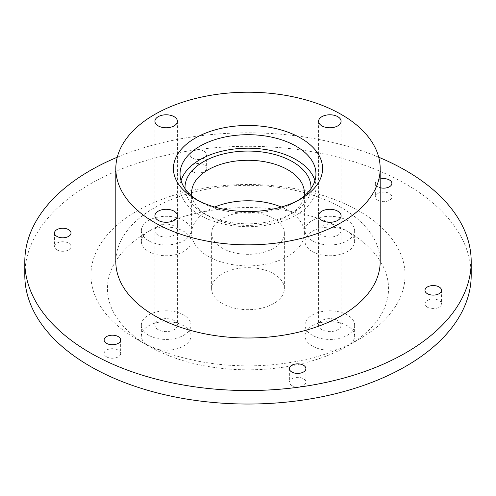 <?xml version="1.0" encoding="UTF-8"?>
<svg xmlns="http://www.w3.org/2000/svg" width="496" height="496" viewBox="0 0 496 496"><rect width="100%" height="100%" fill="white"/><g stroke="black" fill="none" stroke-linecap="round" stroke-linejoin="round"><path stroke-width="0.37" stroke-dasharray="2.48 1.86" d="M312.3 251.553A24.8 14.316 180 0 1 305.034 241.428A24.8 14.316 180 0 1 320.348 228.197A24.8 14.316 180 0 1 347.374 231.303A140.535 81.133 180 0 1 347.374 346.047L347.374 346.047A140.535 81.133 180 0 1 148.626 346.047A24.8 14.316 180 0 1 141.366 335.922A24.8 14.316 180 0 1 156.674 322.691A24.8 14.316 180 0 1 183.7 325.798A24.8 14.316 180 0 1 190.966 335.922A24.8 14.316 180 0 1 175.652 349.153A24.8 14.316 180 0 1 148.626 346.047L136.939 339.295A157.065 90.681 180 0 1 136.933 339.295A157.065 90.681 180 0 1 136.939 211.054A157.065 90.681 180 0 1 359.061 211.054A157.065 90.681 180 0 1 359.067 339.295A157.065 90.681 180 0 1 136.939 339.295L148.626 346.047A140.535 81.133 180 0 1 148.626 231.303A24.8 14.316 180 0 1 183.7 231.303A24.8 14.316 180 0 1 190.966 241.428A24.8 14.316 180 0 1 175.652 254.659A24.8 14.316 180 0 1 148.626 251.553A24.8 14.316 180 0 1 141.366 241.428A24.8 14.316 180 0 1 148.626 231.303A140.535 81.133 180 0 1 347.374 231.303A24.8 14.316 180 0 1 354.634 241.428A24.8 14.316 180 0 1 339.326 254.659A24.8 14.316 180 0 1 312.3 251.553M312.3 240.752A24.8 14.316 180 0 1 305.034 230.628A24.8 14.316 180 0 1 320.348 217.397A24.8 14.316 180 0 1 347.374 220.503A24.8 14.316 180 0 1 354.634 230.628A24.8 14.316 180 0 1 339.326 243.858A24.8 14.316 180 0 1 312.3 240.752M312.3 346.047A24.8 14.316 180 0 1 305.034 335.922A24.8 14.316 180 0 1 320.348 322.691A24.8 14.316 180 0 1 347.374 325.798A24.8 14.316 180 0 1 354.634 335.922A24.8 14.316 180 0 1 347.374 346.047A24.8 14.316 180 0 1 312.3 346.047M312.3 335.246A24.8 14.316 180 0 1 305.034 325.122A24.8 14.316 180 0 1 320.348 311.897A24.8 14.316 180 0 1 347.374 314.997A24.8 14.316 180 0 1 354.634 325.122A24.8 14.316 180 0 1 339.326 338.353A24.8 14.316 180 0 1 312.3 335.246M148.626 335.246A24.8 14.316 180 0 1 141.366 325.122A24.8 14.316 180 0 1 156.674 311.897A24.8 14.316 180 0 1 183.7 314.997A24.8 14.316 180 0 1 190.966 325.122A24.8 14.316 180 0 1 175.652 338.353A24.8 14.316 180 0 1 148.626 335.246M148.626 240.752A24.8 14.316 180 0 1 141.366 230.628A24.8 14.316 180 0 1 156.674 217.397A24.8 14.316 180 0 1 183.7 220.503A24.8 14.316 180 0 1 190.966 230.628A24.8 14.316 180 0 1 175.652 243.858A24.8 14.316 180 0 1 148.626 240.752M222.282 303.527A36.375 20.999 180 0 1 211.625 288.678A36.375 20.999 180 0 1 234.081 269.272A36.375 20.999 180 0 1 273.718 273.823A36.375 20.999 180 0 1 284.375 288.678A36.375 20.999 180 0 1 261.919 308.078A36.375 20.999 180 0 1 222.282 303.527M222.282 248.174A36.375 20.999 180 0 1 211.625 233.325A36.375 20.999 180 0 1 234.081 213.925A36.375 20.999 180 0 1 273.718 218.476A36.375 20.999 180 0 1 284.375 233.325A36.375 20.999 180 0 1 261.919 252.731A36.375 20.999 180 0 1 222.282 248.174M291.791 385.504A8.265 4.774 180 0 1 289.373 382.131A8.265 4.774 180 0 1 294.475 377.723A8.265 4.774 180 0 1 303.484 378.758A8.265 4.774 180 0 1 305.902 382.131A8.265 4.774 180 0 1 300.799 386.539A8.265 4.774 180 0 1 291.791 385.504M427.403 307.21A8.265 4.774 180 0 1 424.985 303.831A8.265 4.774 180 0 1 430.088 299.423A8.265 4.774 180 0 1 439.096 300.458A8.265 4.774 180 0 1 441.521 303.831A8.265 4.774 180 0 1 436.418 308.245A8.265 4.774 180 0 1 427.403 307.21M377.766 200.254A8.265 4.774 180 0 1 375.348 196.881A8.265 4.774 180 0 1 380.451 192.473A8.265 4.774 180 0 1 389.459 193.502A8.265 4.774 180 0 1 391.883 196.881A8.265 4.774 180 0 1 386.775 201.289A8.265 4.774 180 0 1 377.766 200.254M380.184 179.037A8.265 4.774 0 0 0 375.348 183.377A8.265 4.774 0 0 0 377.766 186.756A8.265 4.774 0 0 0 380.184 187.724M192.516 171.597A8.265 4.774 180 0 1 190.098 168.225A8.265 4.774 180 0 1 195.201 163.81A8.265 4.774 180 0 1 204.209 164.846A8.265 4.774 180 0 1 206.627 168.225A8.265 4.774 180 0 1 201.525 172.633A8.265 4.774 180 0 1 192.516 171.597M204.209 151.348A8.265 4.774 0 0 0 195.201 150.313A8.265 4.774 0 0 0 190.098 154.721A8.265 4.774 0 0 0 192.516 158.094A8.265 4.774 0 0 0 201.525 159.129A8.265 4.774 0 0 0 206.627 154.721A8.265 4.774 0 0 0 204.209 151.348M56.904 249.891A8.265 4.774 180 0 1 54.479 246.518A8.265 4.774 180 0 1 59.582 242.11A8.265 4.774 180 0 1 68.597 243.145A8.265 4.774 180 0 1 71.015 246.518A8.265 4.774 180 0 1 65.912 250.926A8.265 4.774 180 0 1 56.904 249.891M106.541 356.847A8.265 4.774 180 0 1 104.117 353.474A8.265 4.774 180 0 1 109.225 349.06A8.265 4.774 180 0 1 118.234 350.095A8.265 4.774 180 0 1 120.652 353.474A8.265 4.774 180 0 1 115.549 357.883A8.265 4.774 180 0 1 106.541 356.847M199.95 201.674L195.275 198.97L199.95 201.667A67.952 39.234 0 0 0 199.95 201.674A67.952 39.234 0 0 0 296.05 201.667A67.952 39.234 0 0 0 298.282 200.322M197.718 200.322A67.952 39.234 0 0 0 199.95 201.667M191.902 196.069A56.377 32.55 0 0 0 208.134 215.847L203.459 213.144A62.992 36.369 180 0 1 185.045 188.697M310.955 188.697A62.992 36.369 180 0 1 292.541 213.144A62.992 36.369 180 0 1 203.459 213.144L208.134 215.847A56.377 32.55 0 0 0 287.866 215.847A56.377 32.55 0 0 0 304.098 196.069M214.718 207.055A56.377 32.55 0 0 0 191.623 233.325A56.377 32.55 0 0 0 208.134 256.345A56.377 32.55 0 0 0 269.576 263.401A56.377 32.55 0 0 0 304.377 233.325A56.377 32.55 0 0 0 287.866 210.31A56.377 32.55 0 0 0 281.282 207.055M181.059 180.68A67.952 39.234 0 0 0 180.048 187.426A67.952 39.234 0 0 0 199.95 215.171A67.952 39.234 0 0 0 274.003 223.677A67.952 39.234 0 0 0 315.952 187.426A67.952 39.234 0 0 0 314.941 180.68M380.184 261.677A132.184 76.316 0 0 0 341.471 207.712A132.184 76.316 0 0 0 197.414 191.171A132.184 76.316 0 0 0 115.816 261.677M471.2 275.175A223.2 128.861 0 0 0 405.827 184.053A223.2 128.861 0 0 0 162.583 156.122A223.2 128.861 0 0 0 24.8 275.175M174.115 226.04A11.241 6.491 0 0 0 161.863 224.632A11.241 6.491 0 0 0 154.919 230.628A11.241 6.491 0 0 0 158.212 235.216A11.241 6.491 0 0 0 170.469 236.623A11.241 6.491 0 0 0 177.407 230.628A11.241 6.491 0 0 0 174.115 226.04M174.115 320.534A11.241 6.491 0 0 0 161.863 319.126A11.241 6.491 0 0 0 154.919 325.122A11.241 6.491 0 0 0 158.212 329.71A11.241 6.491 0 0 0 170.469 331.117A11.241 6.491 0 0 0 177.407 325.122A11.241 6.491 0 0 0 174.115 320.534M337.788 320.534A11.241 6.491 0 0 0 325.531 319.126A11.241 6.491 0 0 0 318.593 325.122A11.241 6.491 0 0 0 321.885 329.71A11.241 6.491 0 0 0 334.137 331.117A11.241 6.491 0 0 0 341.081 325.122A11.241 6.491 0 0 0 337.788 320.534M337.788 226.04A11.241 6.491 0 0 0 325.531 224.632A11.241 6.491 0 0 0 318.593 230.628A11.241 6.491 0 0 0 321.885 235.216A11.241 6.491 0 0 0 334.137 236.623A11.241 6.491 0 0 0 341.081 230.628A11.241 6.491 0 0 0 337.788 226.04M378.727 157.226A223.2 128.861 0 0 0 117.273 157.226M305.034 230.628L305.034 241.428M305.034 325.122L305.034 335.922M141.366 325.122L141.366 335.922M141.366 230.628L141.366 241.428M211.625 233.325L211.625 288.678M289.373 368.627L289.373 382.131M424.985 290.334L424.985 303.831M375.348 183.377L375.348 196.881M190.098 154.721L190.098 168.225M54.479 233.021L54.479 246.518M104.117 339.971L104.117 353.474M347.374 346.047L359.067 339.295M191.623 233.325L191.623 192.826M180.048 187.426L180.048 173.929M154.919 121.284L154.919 230.628M154.919 215.779L154.919 325.122M318.593 215.779L318.593 325.122M318.593 121.284L318.593 230.628M341.081 121.284L341.081 230.628M341.081 215.779L341.081 325.122M177.407 215.779L177.407 325.122M177.407 121.284L177.407 230.628M315.952 187.426L315.952 173.929M304.377 233.325L304.377 192.826M287.866 215.847L292.541 213.144M296.05 201.667L300.725 198.97M120.652 339.971L120.652 353.474M71.015 233.021L71.015 246.518M206.627 154.721L206.627 168.225M391.883 183.377L391.883 196.881M441.521 290.334L441.521 303.831M305.902 368.627L305.902 382.131M284.375 233.325L284.375 288.678M190.966 230.628L190.966 241.428M190.966 325.122L190.966 335.922M354.634 325.122L354.634 335.922M354.634 230.628L354.634 241.428"/><path stroke-width="0.74" d="M303.484 365.254A8.265 4.774 0 0 0 294.475 364.219A8.265 4.774 0 0 0 289.373 368.627A8.265 4.774 0 0 0 291.791 372.006A8.265 4.774 0 0 0 300.799 373.042A8.265 4.774 0 0 0 305.902 368.627A8.265 4.774 0 0 0 303.484 365.254M439.096 286.961A8.265 4.774 0 0 0 430.088 285.925A8.265 4.774 0 0 0 424.985 290.334A8.265 4.774 0 0 0 427.403 293.706A8.265 4.774 0 0 0 436.418 294.742A8.265 4.774 0 0 0 441.521 290.334A8.265 4.774 0 0 0 439.096 286.961M380.184 187.724A8.265 4.774 0 0 0 391.883 183.377A8.265 4.774 0 0 0 389.459 180.005A8.265 4.774 0 0 0 380.184 179.037M68.597 229.642A8.265 4.774 0 0 0 59.582 228.606A8.265 4.774 0 0 0 54.479 233.021A8.265 4.774 0 0 0 56.904 236.394A8.265 4.774 0 0 0 65.912 237.429A8.265 4.774 0 0 0 71.015 233.021A8.265 4.774 0 0 0 68.597 229.642M118.234 336.598A8.265 4.774 0 0 0 109.225 335.563A8.265 4.774 0 0 0 104.117 339.971A8.265 4.774 0 0 0 106.541 343.35A8.265 4.774 0 0 0 115.549 344.379A8.265 4.774 0 0 0 120.652 339.971A8.265 4.774 0 0 0 118.234 336.598M195.275 198.97L195.275 198.97A74.567 43.053 180 0 1 195.275 138.086A74.567 43.053 180 0 1 300.725 138.086A74.567 43.053 180 0 1 300.725 198.97A74.567 43.053 180 0 1 195.275 198.97M298.282 200.322A67.952 39.234 0 0 0 315.952 173.929A67.952 39.234 0 0 0 296.05 146.19A67.952 39.234 0 0 0 221.997 137.683A67.952 39.234 0 0 0 180.048 173.929A67.952 39.234 0 0 0 197.718 200.322M185.045 188.697A62.992 36.369 180 0 1 222.884 154.076A62.992 36.369 180 0 1 292.541 161.715A62.992 36.369 180 0 1 310.955 188.697M304.098 196.069A56.377 32.55 0 0 0 304.377 192.826A56.377 32.55 0 0 0 287.866 169.812A56.377 32.55 0 0 0 226.424 162.756A56.377 32.55 0 0 0 191.623 192.826A56.377 32.55 0 0 0 191.902 196.069M281.282 207.055A56.377 32.55 0 0 0 214.718 207.055M314.941 180.68A67.952 39.234 0 0 0 296.05 159.687A67.952 39.234 0 0 0 227.515 150.021A67.952 39.234 0 0 0 181.059 180.68M154.529 222.493A132.184 76.316 0 0 0 298.586 239.035A132.184 76.316 0 0 0 380.184 168.528A132.184 76.316 0 0 0 341.471 114.564A132.184 76.316 0 0 0 197.414 98.022A132.184 76.316 0 0 0 115.816 168.528A132.184 76.316 0 0 0 154.529 222.493M115.816 168.528L115.816 261.677A132.184 76.316 0 0 0 154.529 315.642A132.184 76.316 0 0 0 298.586 332.184A132.184 76.316 0 0 0 380.184 261.677L380.184 168.528M117.273 157.226A223.2 128.861 0 0 0 24.8 261.677A223.2 128.861 0 0 0 90.173 352.799A223.2 128.861 0 0 0 333.417 380.73A223.2 128.861 0 0 0 471.2 261.677A223.2 128.861 0 0 0 405.827 170.556A223.2 128.861 0 0 0 378.727 157.226M24.8 261.677L24.8 275.175A223.2 128.861 0 0 0 90.173 366.296A223.2 128.861 0 0 0 333.417 394.227A223.2 128.861 0 0 0 471.2 275.175L471.2 261.677M158.212 125.872A11.241 6.491 180 0 1 154.919 121.284A11.241 6.491 180 0 1 161.863 115.283A11.241 6.491 180 0 1 174.115 116.69A11.241 6.491 180 0 1 177.407 121.284A11.241 6.491 180 0 1 170.469 127.28A11.241 6.491 180 0 1 158.212 125.872M158.212 220.367A11.241 6.491 180 0 1 154.919 215.779A11.241 6.491 180 0 1 161.863 209.783A11.241 6.491 180 0 1 174.115 211.191A11.241 6.491 180 0 1 177.407 215.779A11.241 6.491 180 0 1 170.469 221.774A11.241 6.491 180 0 1 158.212 220.367M321.885 220.367A11.241 6.491 180 0 1 318.593 215.779A11.241 6.491 180 0 1 325.531 209.783A11.241 6.491 180 0 1 337.788 211.191A11.241 6.491 180 0 1 341.081 215.779A11.241 6.491 180 0 1 334.137 221.774A11.241 6.491 180 0 1 321.885 220.367M321.885 125.872A11.241 6.491 180 0 1 318.593 121.284A11.241 6.491 180 0 1 325.531 115.283A11.241 6.491 180 0 1 337.788 116.69A11.241 6.491 180 0 1 341.081 121.284A11.241 6.491 180 0 1 334.137 127.28A11.241 6.491 180 0 1 321.885 125.872"/></g></svg>
